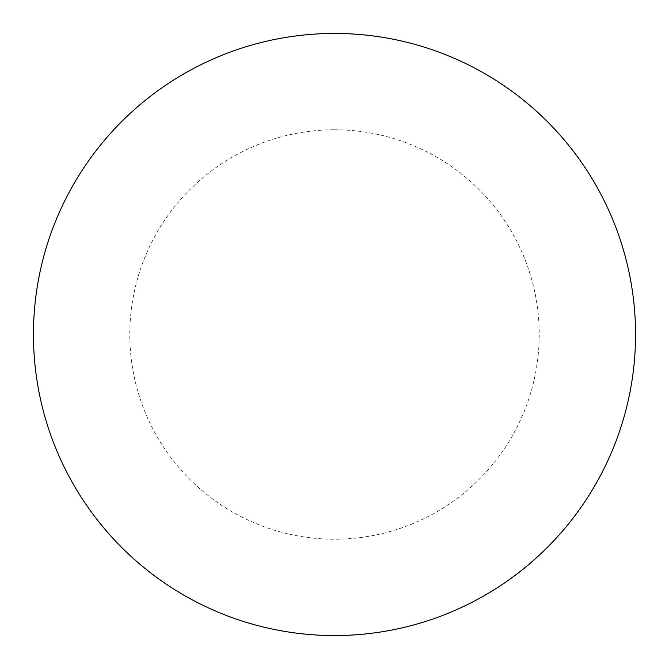 <?xml version="1.0" encoding="UTF-8"?>
<svg xmlns="http://www.w3.org/2000/svg" width="669" height="669" viewBox="0 0 669 669"><rect width="100%" height="100%" fill="white"/><g stroke="black" fill="none" stroke-linecap="round" stroke-linejoin="round"><path stroke-width="0.5" stroke-dasharray="3.35 2.51" d="M635.55 334.5A301.05 301.05 0 0 1 183.975 595.218A301.05 301.05 0 0 1 183.975 73.782A301.05 301.05 0 0 1 635.55 334.5A301.05 301.05 0 0 0 334.5 33.45A301.05 301.05 0 0 0 33.45 334.5A301.05 301.05 0 0 1 485.025 73.782A301.05 301.05 0 0 1 485.025 595.218A301.05 301.05 0 0 1 33.45 334.5A301.05 301.05 0 0 0 334.5 635.55A301.05 301.05 0 0 0 635.55 334.5M334.5 33.45A301.05 301.05 0 0 1 635.55 334.5A301.05 301.05 0 0 1 334.5 635.55A301.05 301.05 0 0 1 33.45 334.5A301.05 301.05 0 0 1 334.5 33.45A301.05 301.05 0 0 1 635.55 334.5A301.05 301.05 0 0 1 334.5 635.55M334.5 129.786A204.714 204.714 0 0 1 539.214 334.5A204.714 204.714 0 0 1 334.5 539.214A204.714 204.714 0 0 1 129.786 334.5A204.714 204.714 0 0 1 334.5 129.786"/><path stroke-width="1" d="M334.5 33.45A301.05 301.05 0 0 1 635.55 334.5A301.05 301.05 0 0 1 334.5 635.55A301.05 301.05 0 0 1 33.45 334.5A301.05 301.05 0 0 1 334.5 33.45M33.45 334.5A301.05 301.05 0 0 0 334.5 635.55A301.05 301.05 0 0 0 635.55 334.5A301.05 301.05 0 0 0 334.5 33.45A301.05 301.05 0 0 0 33.45 334.5"/></g></svg>
